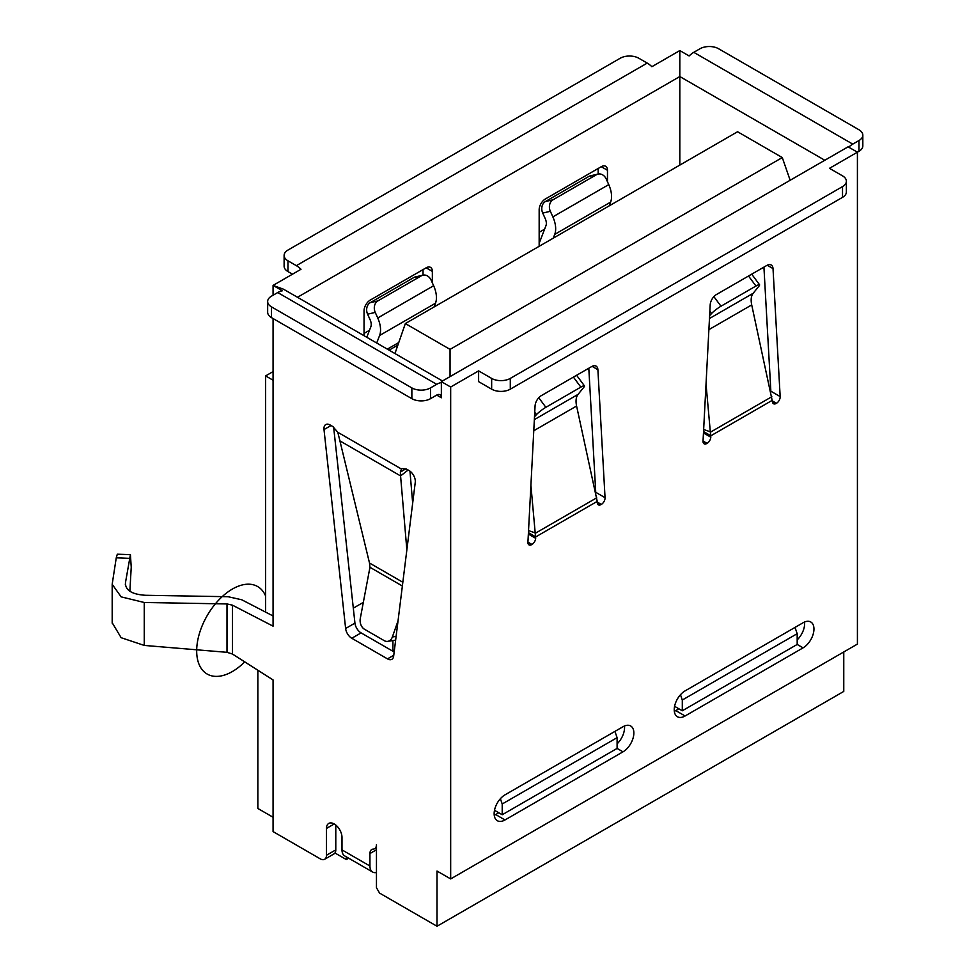 <?xml version="1.0" encoding="UTF-8"?>
<svg xmlns="http://www.w3.org/2000/svg" width="975" height="975" viewBox="0 0 975 975"><rect width="100%" height="100%" fill="white"/><g stroke="black" fill="none" stroke-linecap="round" stroke-linejoin="round"><path stroke-width="1.46" d="M273.073 318.545L273.073 626.157L232.452 605.17L232.452 654.03L273.073 679.941L273.073 831.602L320.263 858.853A8.787 5.07 -120 0 0 324.651 859.28A8.787 5.07 -120 0 0 326.479 855.258L326.479 828.445A10.981 6.338 60 0 1 328.746 823.424A10.981 6.338 60 0 1 337.204 826.361A10.981 6.338 60 0 1 341.993 837.403L341.993 849.883L369.939 866.019L369.939 853.539A8.787 5.07 60 0 1 371.768 849.517A8.787 5.07 60 0 1 373.206 849.115A8.787 5.07 -120 0 0 374.644 848.701A8.787 5.07 -120 0 0 376.46 844.679L376.46 887.713L379.567 893.088L437.007 926.25L437.007 871.041L450.669 878.926L857.415 644.085L857.415 152.185L848.104 146.811L441.358 381.639L441.358 397.776A6.581 3.803 -60 0 0 439.993 394.765A6.581 3.803 -60 0 0 436.702 395.082L430.487 398.678A13.175 7.605 180 0 1 411.864 398.678L271.513 317.643A13.175 7.605 180 0 1 267.662 312.268L267.662 301.507A13.175 7.605 0 0 0 271.513 306.893L411.864 387.916A13.175 7.605 0 0 0 430.487 387.916L436.702 384.333L277.729 292.549L271.513 296.132A13.175 7.605 0 0 0 267.662 301.507M843.765 651.983L843.765 691.421L437.007 926.25M795.015 627.412L797.184 633.689L682.305 700.013L680.477 694.736M682.305 700.013L682.305 710.775L797.184 644.451L797.184 633.689M674.578 706.314L682.305 710.775M617.102 737.661L502.21 803.997L502.21 814.747L617.102 748.422L617.102 737.661L614.92 731.384M502.21 803.997L500.382 798.708M494.496 810.286L502.21 814.747M277.729 292.549A19.756 11.407 120 0 1 282.384 290.782L273.073 285.407L301.007 269.271A19.756 11.407 -120 0 0 296.351 265.663L287.966 260.812A13.175 7.605 0 0 1 284.115 255.438A13.175 7.605 0 0 1 287.966 250.063L620.197 58.256A13.175 7.605 0 0 1 638.832 58.256L647.217 63.095A19.756 11.407 -120 0 1 651.873 66.702L679.819 50.566L679.819 165.092M679.819 50.566L689.13 55.953A19.756 11.407 -60 0 1 693.786 52.333L700.001 48.75A13.175 7.605 0 0 1 718.624 48.75L858.975 129.773A13.175 7.605 0 0 1 862.826 135.159A13.175 7.605 0 0 1 858.975 140.534L852.759 144.117A19.756 11.407 120 0 0 848.713 147.152M348.697 858.207L346.344 859.56L346.344 856.854M257.851 670.239L257.851 808.47L273.073 817.257M334.961 852.991L346.344 859.56M335.79 825.045L335.79 849.883A8.787 5.07 60 0 1 333.974 853.905L324.651 859.28M129.87 591.069L131.235 567.218L130.418 554.641L125.434 582.867C125.361 590.289 132.015 594.421 145.397 595.274L228.15 596.724L241.763 599.783L273.073 615.968M333.633 427.062L354.937 623.11A8.787 5.07 -120 0 0 361.091 632.885L394.168 651.983M405.917 468.768L400.359 472.119L400.579 475.91L339.909 440.883L337.813 432.291L332.841 426.55L330.159 425.003A8.787 5.07 60 0 0 325.76 424.564A8.787 5.07 60 0 0 324.005 429.573L345.625 628.485A8.787 5.07 60 0 0 351.78 638.259L387.489 658.881A8.787 5.07 60 0 0 391.877 659.307A8.787 5.07 60 0 0 393.644 656.212L415.265 482.259A8.787 5.07 60 0 0 409.11 470.584L406.429 469.036L402.017 468.597M442.492 380.993L283.518 289.209L273.073 285.407L273.073 295.242M450.669 878.926L450.669 387.014L441.358 381.639M400.359 472.119L401.456 469.036L337.813 432.291M409.963 471.144L412.669 503.124M408.135 470.023L400.579 475.91L406.855 549.912M339.909 440.883L369.501 563.014L369.952 567.292L360.287 618.467A8.787 6.496 -98.9 0 0 364.54 629.289L384.247 640.66A8.787 6.496 -98.9 0 0 387.733 641.367A8.787 6.496 -98.9 0 0 392.364 636.98L398.044 620.807M369.939 866.019A13.175 7.605 120 0 0 372.669 872.052L344.723 855.916A13.175 7.605 -60 0 1 341.993 849.883M372.669 872.052A13.175 7.605 120 0 0 376.46 872.515M598.163 174.05L598.163 168.504M423.04 269.6L423.04 275.157M232.452 654.03L227.004 652.324L144.251 645.426L121.132 637.699L112.186 622.732M232.452 605.17L227.004 603.939L144.251 602.489L121.132 596.858L112.174 584.305L116.257 557.834L117.317 554.202L130.418 554.641M125.434 585.085L125.348 584.33M607.474 181.777L607.474 170.296L601.258 166.701L545.378 198.973A8.787 5.07 -60 0 0 539.163 209.735L539.163 246.297M364.041 335.705L364.041 310.83A8.787 5.07 -60 0 1 370.256 300.081L426.148 267.808A8.787 5.07 -60 0 1 430.536 267.369A8.787 5.07 -60 0 1 432.352 271.391L432.352 282.884M601.258 166.701A8.787 5.07 -60 0 1 605.658 166.274A8.787 5.07 -60 0 1 607.474 170.296M553.276 238.156L554.726 234.378A21.95 12.675 -120 0 0 552.862 216.877L550.351 211.307L542.722 213.074L545.232 218.644A8.787 5.07 60 0 1 545.976 225.639L539.163 243.323M609.168 205.883L610.618 202.105A21.95 12.675 -120 0 0 608.753 184.616L606.243 179.047A8.787 7.057 77 0 0 598.053 174.074A8.787 7.057 77 0 0 596.468 174.696L553.008 199.79A8.787 7.057 77 0 0 550.351 211.307M542.722 213.074A8.787 7.057 -103 0 1 545.378 201.557L588.839 176.463A8.787 7.057 -103 0 1 590.423 175.829L598.053 174.074M376.703 343.017L379.616 335.485A21.95 12.675 -120 0 0 377.739 317.984L375.241 312.414L367.599 314.182L370.11 319.751A8.787 5.07 60 0 1 370.853 326.747L366.795 337.289M434.046 306.991L435.496 303.213A21.95 12.675 -120 0 0 433.631 285.724L431.121 280.142A8.787 7.057 77 0 0 422.943 275.169A8.787 7.057 77 0 0 421.358 275.803L377.886 300.897A8.787 7.057 77 0 0 375.241 312.414M367.599 314.182A8.787 7.057 -103 0 1 370.256 302.664L413.717 277.57A8.787 7.057 -103 0 1 415.301 276.937L422.943 275.169M287.966 260.812L287.966 271.574L292.5 274.182M846.373 181.228L846.373 191.978A13.175 7.605 180 0 1 842.522 197.364L510.291 389.171A13.175 7.605 180 0 1 491.656 389.171L491.656 378.41A13.175 7.605 0 0 0 510.291 378.41L842.522 186.603A13.175 7.605 0 0 0 846.373 181.228A13.175 7.605 0 0 0 842.522 175.853L829.481 168.322L858.975 151.283L858.975 140.534M491.656 378.41L478.615 370.89L478.615 381.639L491.656 389.171M450.669 387.014L478.615 370.89M287.966 271.574A13.175 7.605 180 0 1 284.115 266.199L284.115 255.438M441.358 382.566A19.756 11.407 120 0 0 436.702 384.333M763.925 267.113L770.859 391.194L780.171 396.581A5.265 3.047 -60 0 1 776.453 403.297L776.137 403.479A5.265 3.047 -60 0 1 773.504 403.735A5.265 3.047 -60 0 1 772.419 401.615L751.713 304.919C750.652 299.8 751.152 295.913 753.175 293.28L758.94 286.15A8.787 1.402 143.4 0 0 759.574 284.761A8.787 1.402 143.4 0 0 755.966 286.028L720.988 306.211A8.787 1.402 143.4 0 0 711.579 313.499L709.629 315.632M770.823 392.133A5.265 3.047 120 0 0 770.859 391.194M595.701 493.24A5.265 3.047 120 0 0 595.737 492.302L588.803 368.221M674.322 711.323A15.368 8.873 120 0 0 675.785 710.592L678.88 708.801M797.184 639.868A15.368 8.873 120 0 0 804.533 622.026M617.102 743.84A15.368 8.873 120 0 0 624.451 725.997M494.24 815.295A15.368 8.873 120 0 0 495.69 814.564L498.798 812.772M528.426 532.655L535.75 536.884L597.224 501.394L597.297 502.722A5.265 3.047 -60 0 0 598.382 504.843A5.265 3.047 -60 0 0 601.014 504.587L601.331 504.404A5.265 3.047 -60 0 0 605.048 497.677L597.894 369.696A8.787 5.07 -60 0 0 596.091 366.112A8.787 5.07 -60 0 0 591.703 366.551L541.271 395.667A8.787 5.07 -60 0 0 535.068 405.966L527.926 542.21A5.265 3.047 -60 0 0 529.011 544.891A5.265 3.047 -60 0 0 531.643 544.635L531.96 544.452A5.265 3.047 -60 0 0 535.677 538.298L530.912 485.27M703.475 432.961L710.799 437.19A5.265 3.047 -60 0 1 707.082 443.345L706.765 443.528A5.265 3.047 -60 0 1 704.121 443.796A5.265 3.047 -60 0 1 703.036 441.102L710.19 304.858A8.787 5.07 -60 0 1 716.393 294.56L766.825 265.444A8.787 5.07 -60 0 1 771.213 265.005A8.787 5.07 -60 0 1 773.017 268.588L780.171 396.581M710.799 437.19L706.034 384.162M685.096 715.979L803.083 647.851A15.368 8.873 120 0 0 813.126 634.311A15.368 8.873 120 0 0 810.773 621.989A15.368 8.873 120 0 0 803.083 622.757L685.096 690.873A15.368 8.873 120 0 0 675.053 704.425A15.368 8.873 120 0 0 677.406 716.735A15.368 8.873 120 0 0 685.096 715.979L675.785 710.592M623.001 726.728L505.013 794.844A15.368 8.873 120 0 0 494.971 808.397A15.368 8.873 120 0 0 497.323 820.706A15.368 8.873 120 0 0 505.013 819.951L623.001 751.822A15.368 8.873 120 0 0 633.031 738.282A15.368 8.873 120 0 0 630.679 725.973A15.368 8.873 120 0 0 623.001 726.728M597.224 501.394L576.591 406.027C575.53 400.896 576.03 397.02 578.065 394.375L583.83 387.258A8.787 1.402 143.4 0 0 584.452 385.868A8.787 1.402 143.4 0 0 580.844 387.124L573.41 377.106M576.505 375.326A8.787 1.402 -36.6 0 1 576.7 375.424L584.452 385.868M534.507 416.739L536.457 414.607A8.787 1.402 143.4 0 1 545.866 407.318L580.844 387.124M751.628 274.219A8.787 1.402 -36.6 0 1 751.822 274.328L759.574 284.761M862.826 135.159L862.826 145.909A13.175 7.605 180 0 1 858.975 151.283M273.073 371.609L265.614 375.911L273.073 380.213M544.623 229.162L539.163 232.318M369.501 330.269L364.041 333.426M353.316 608.156L363.334 602.379M265.614 375.911L265.614 612.117M392.925 651.251L392.925 640.551M405.344 323.566L450.048 349.379L782.279 157.56L737.575 131.747L405.344 323.566L394.948 353.547M782.279 157.56L790.152 180.265M450.048 349.379L450.048 376.618M244.725 661.867A50.493 29.153 -60 0 1 196.682 650.898A50.493 29.153 -60 0 1 225.737 593.617A50.493 29.153 -60 0 1 265.614 595.993M297.485 297.277L679.819 76.537L824.813 160.253M387.489 658.881L393.754 655.249M436.702 395.082L441.358 397.776M351.78 638.259L361.091 632.885M345.625 628.485L354.937 623.11M324.005 429.573L331.037 425.502M402.833 582.258L369.501 563.014M402.37 586.012L369.952 567.292M396.106 636.395L392.364 636.98M369.939 853.539L376.46 849.773M334.23 823.96L326.479 828.445M335.79 849.883L326.479 855.258M129.334 558.358L116.257 557.834M227.004 603.939L227.004 652.324M144.251 602.489L144.251 645.426M397.885 345.077L389.086 350.159M553.008 199.79L545.378 201.557M588.839 176.463L596.468 174.696M552.862 216.877L608.753 184.616M554.726 234.378L610.618 202.105M377.886 300.897L370.256 302.664M413.717 277.57L421.358 275.803M433.631 285.724L377.739 317.984M398.763 342.554L387.331 349.148M435.496 303.213L379.616 335.485M426.148 267.808L432.352 271.391M647.217 63.095L296.351 265.663M693.786 52.333L852.759 144.117M430.487 387.916L430.487 398.678M531.643 544.635L527.914 542.478M601.014 504.587L597.285 502.43M601.331 504.404L597.261 502.052M527.926 542.124L531.96 544.452M772.334 400.286L710.872 435.776L703.548 431.547M597.894 369.696L592.093 366.332M605.048 497.677L595.737 492.302M528.352 534.068L535.677 538.298M528.535 530.607L535.665 533.069L596.712 497.823M533.776 430.743L576.591 406.027M534.361 419.616L578.065 394.375M534.739 412.279L536.457 414.607M538.748 397.727L545.866 407.318M703.036 441.383L706.765 443.528M772.383 400.944L776.453 403.297M776.137 403.479L772.395 401.322M703.048 441.017L707.082 443.345M767.203 265.237L773.017 268.588M771.822 396.727L710.787 431.974L703.645 429.5M751.713 304.919L708.886 329.635M753.175 293.28L709.471 318.508M755.966 286.028L748.52 276.01M713.871 296.632L720.988 306.211M709.861 311.183L711.579 313.499M803.083 647.851L797.184 644.451M623.001 751.822L617.102 748.422M505.013 819.951L495.69 814.564M842.522 186.603L842.522 197.364M510.291 389.171L510.291 378.41M271.513 317.643L271.513 306.893M411.864 387.916L411.864 398.678M395.643 640.124L387.733 641.367M376.46 847.653L374.644 848.701M112.186 584.976L112.186 623.183"/></g></svg>
